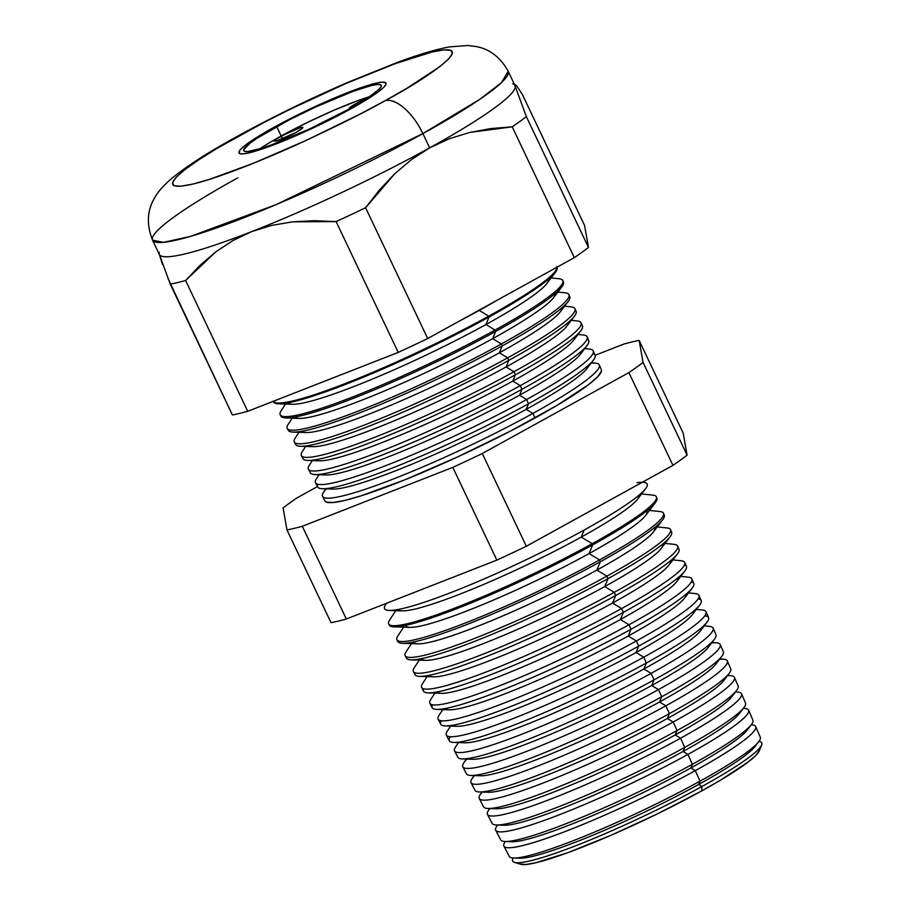 <?xml version="1.0" encoding="UTF-8"?>
<svg xmlns="http://www.w3.org/2000/svg" width="910" height="910" viewBox="0 0 910 910"><rect width="100%" height="100%" fill="white"/><g stroke="black" fill="none" stroke-linecap="round" stroke-linejoin="round"><path stroke-width="1.36" d="M356.163 103.501L356.72 104.673L356.163 103.501L367.822 97.859A15.743 1.786 154.6 0 0 356.163 103.501A15.743 1.786 154.6 0 0 349.338 108.483A15.743 1.786 154.6 0 0 349.713 108.665L349.724 107.733L356.163 103.501M369.562 96.688A76.121 8.645 -25.4 0 0 281.167 135.999L276.697 126.581A76.121 8.645 154.6 0 1 381.233 85.381A76.121 8.645 154.6 0 1 348.257 109.473L309.536 128.958L271.806 144.747L261.75 148.205L247.793 151.538L244.426 151.299L243.675 149.775L250.034 143.177L256.904 138.354L288.857 120.086L315.417 107.107L353.137 91.307L371.314 85.563L377.161 84.516L380.528 84.766L381.267 86.279L379.379 89.021L368.049 97.7L348.257 109.473A76.121 8.645 154.6 0 1 243.709 150.673A76.121 8.645 154.6 0 1 276.697 126.581L281.167 135.999L300.778 127.514L302.677 127.343L302.45 128.23L296 132.462A15.743 1.786 154.6 0 1 274.376 140.982A15.743 1.786 154.6 0 1 281.201 135.999L282.555 138.843L281.201 135.999A76.121 8.645 -25.4 0 0 259.862 148.785M274.228 127.172A81.365 9.248 154.6 0 1 385.976 83.128A81.365 9.248 154.6 0 1 350.725 108.893A81.365 9.248 154.6 0 1 238.977 152.925A81.365 9.248 154.6 0 1 274.228 127.172L253.071 139.753L245.734 144.906L240.957 149.035L238.932 151.959L239.728 153.585L243.334 153.847L249.579 152.732L269.007 146.59L309.332 129.709L350.725 108.893L379.22 91.148L383.986 87.03L386.022 84.095L385.214 82.469L381.62 82.207L375.364 83.322L355.947 89.464L315.611 106.345L274.228 127.172A81.365 9.248 154.6 0 1 385.976 83.128A81.365 9.248 154.6 0 1 350.725 108.893A81.365 9.248 154.6 0 1 238.977 152.925A81.365 9.248 154.6 0 1 274.228 127.172L315.611 106.345L355.947 89.464L375.364 83.322L381.62 82.207L385.214 82.469L386.022 84.095L383.986 87.03L379.22 91.148L350.725 108.893L309.332 129.709L269.007 146.59L249.579 152.732L243.334 153.847L239.728 153.585L238.932 151.959L240.957 149.035L245.734 144.906L253.071 139.753L274.228 127.172M357.619 100.726L333.253 110.542L306.408 122.93L270.384 142.176M314.905 126.444L317.488 125.227A15.743 1.786 154.6 0 0 314.905 126.444M296 132.462L276.435 140.948L274.524 141.107L274.763 140.231L281.201 135.999A15.743 1.786 154.6 0 1 302.825 127.468A15.743 1.786 154.6 0 1 296 132.462M637.023 482.641A145.327 16.517 154.6 0 1 584.163 530.029A145.327 16.517 154.6 0 1 388.058 610.36M747.224 730.013L751.387 724.553A139.594 15.868 154.6 0 1 692.396 764.264L690.872 767.949A133.349 15.152 -25.4 0 0 747.224 730.013A133.349 15.152 -25.4 0 0 748.623 727.602A133.349 15.152 154.6 0 1 690.872 767.949L695.285 770.634L700.063 781.133A138.946 15.789 -25.4 0 0 760.294 737.202A138.946 15.789 154.6 0 1 758.781 741.605A138.946 15.789 154.6 0 1 700.063 781.133L698.698 784.431A133.349 15.152 -25.4 0 0 755.061 746.496A133.349 15.152 -25.4 0 0 756.369 744.312A133.349 15.152 154.6 0 1 698.698 784.431L702.019 786.456A137.854 15.663 -25.4 0 0 759.02 741.297A137.854 15.663 154.6 0 1 761.636 744.994A137.854 15.663 154.6 0 1 702.019 786.456L701.678 790.927A133.144 15.129 -25.4 0 0 759.259 750.886L761.636 744.994M751.171 724.838A139.355 15.834 154.6 0 1 755.698 726.578A139.355 15.834 154.6 0 1 695.285 770.634A139.355 15.834 -25.4 0 0 752.297 724.906L751.205 724.792M739.398 713.52L743.993 707.491A140.254 15.936 154.6 0 1 684.718 747.383L683.035 751.455A133.349 15.152 -25.4 0 0 739.398 713.52A133.349 15.152 -25.4 0 0 740.865 710.903A133.349 15.152 154.6 0 1 683.035 751.455L687.926 754.424A139.981 15.902 -25.4 0 0 745.188 708.492L743.368 708.31M731.572 697.037L736.599 690.428A140.902 16.016 154.6 0 1 677.051 730.514L675.209 734.962A133.349 15.152 -25.4 0 0 731.572 697.037A133.349 15.152 -25.4 0 0 733.085 694.205A133.349 15.152 154.6 0 1 675.209 734.962L680.555 738.215A140.606 15.982 -25.4 0 0 738.078 692.078L735.542 691.816M723.734 680.543L729.206 673.366A141.562 16.084 154.6 0 1 669.385 713.633L667.383 718.479A133.349 15.152 -25.4 0 0 723.734 680.543A133.349 15.152 -25.4 0 0 725.293 677.506A133.349 15.152 154.6 0 1 667.383 718.479L673.184 722.017A141.232 16.05 -25.4 0 0 730.969 675.664L727.716 675.322M715.908 664.05L721.812 656.303A142.21 16.164 154.6 0 1 661.707 696.764L659.545 701.985A133.349 15.152 -25.4 0 0 715.908 664.05A133.349 15.152 -25.4 0 0 717.489 660.831A133.349 15.152 154.6 0 1 659.545 701.985L665.824 705.807A141.858 16.118 -25.4 0 0 723.86 659.249L719.878 658.84M708.082 647.567L714.418 639.241A142.87 16.232 154.6 0 1 654.04 679.884L651.719 685.492A133.349 15.152 -25.4 0 0 708.082 647.567A133.349 15.152 -25.4 0 0 709.675 644.155A133.349 15.152 154.6 0 1 651.719 685.492L658.453 689.598A142.495 16.198 -25.4 0 0 716.75 642.835L712.052 642.346M704.761 615.888A143.518 16.312 154.6 0 1 707.024 622.178A143.518 16.312 154.6 0 1 646.362 663.003L643.893 669.009A133.349 15.152 -25.4 0 0 700.245 631.074A133.349 15.152 -25.4 0 0 701.837 627.479A133.349 15.152 154.6 0 1 643.893 669.009L651.082 673.389A143.12 16.266 -25.4 0 0 709.641 626.421L704.226 625.853M698.084 598.871A144.178 16.38 154.6 0 1 699.631 605.116A144.178 16.38 154.6 0 1 638.695 646.134L636.056 652.515A133.349 15.152 -25.4 0 0 692.419 614.58A133.349 15.152 -25.4 0 0 693.989 610.815A133.349 15.152 154.6 0 1 636.056 652.515L643.723 657.179A143.746 16.334 -25.4 0 0 702.52 610.007L696.389 609.37M686.129 594.162A133.349 15.152 154.6 0 1 628.23 636.022L636.352 640.97A144.371 16.403 -25.4 0 0 695.411 593.593L688.563 592.876M678.257 577.509A133.349 15.152 154.6 0 1 620.404 619.539L628.981 624.76L631.028 629.254L628.23 636.022A133.349 15.152 -25.4 0 0 684.582 598.097L692.237 588.065A144.826 16.46 154.6 0 1 631.028 629.254A144.826 16.46 -25.4 0 0 693.807 583.469L691.839 578.919A144.997 16.482 154.6 0 1 628.981 624.76A144.997 16.482 -25.4 0 0 688.301 577.179L680.737 576.383M691.327 581.899A144.826 16.46 154.6 0 1 692.237 588.065M670.363 560.867A133.349 15.152 154.6 0 1 612.566 603.046L621.61 608.551L623.35 612.385L620.404 619.539A133.349 15.152 -25.4 0 0 676.756 581.604L684.843 571.002A145.486 16.528 154.6 0 1 623.35 612.385A145.486 16.528 -25.4 0 0 686.413 566.384L684.741 562.505A145.634 16.551 154.6 0 1 621.61 608.551A145.634 16.551 -25.4 0 0 681.192 560.765A145.634 16.551 154.6 0 1 684.741 562.505M684.502 564.962A145.486 16.528 154.6 0 1 684.843 571.002M662.457 544.226A133.349 15.152 154.6 0 1 604.74 586.552L614.25 592.342L615.683 595.504L612.566 603.046A133.349 15.152 -25.4 0 0 668.93 565.11L677.449 553.94A146.135 16.607 154.6 0 1 615.683 595.504A146.135 16.607 -25.4 0 0 679.031 549.299L677.643 546.102A146.26 16.619 154.6 0 1 614.25 592.342A146.26 16.619 -25.4 0 0 674.082 544.351L665.073 543.407M677.609 548.048A146.135 16.607 154.6 0 1 677.449 553.94M654.54 527.595A133.349 15.152 154.6 0 1 596.914 570.07L606.879 576.144L608.016 578.635L604.74 586.552A133.349 15.152 -25.4 0 0 661.092 548.628L670.056 536.877A146.794 16.676 154.6 0 1 608.016 578.635A146.794 16.676 -25.4 0 0 671.648 532.225L670.556 529.7A146.885 16.687 154.6 0 1 606.879 576.144A146.885 16.687 -25.4 0 0 666.973 527.937L657.247 526.913M670.647 531.178A146.794 16.676 154.6 0 1 670.056 536.877M646.612 510.976A133.349 15.152 154.6 0 1 589.077 553.576L599.508 559.934L600.338 561.754L596.914 570.07A133.349 15.152 -25.4 0 0 653.266 532.134L662.651 519.815A147.443 16.755 154.6 0 1 600.338 561.754A147.443 16.755 -25.4 0 0 664.255 515.14A147.443 16.755 154.6 0 1 662.651 519.815M402.516 643.336L417.997 643.848A133.349 15.152 -25.4 0 0 596.914 570.07L600.338 561.754A147.443 16.755 154.6 0 1 402.516 643.336A147.443 16.755 154.6 0 1 397.875 641.618A147.443 16.755 -25.4 0 0 600.338 561.754L599.508 559.934A147.511 16.767 -25.4 0 0 659.864 511.522A147.511 16.767 154.6 0 1 663.458 513.285A147.511 16.767 154.6 0 1 599.508 559.934A147.511 16.767 154.6 0 1 396.953 639.832A147.511 16.767 154.6 0 1 397.852 635.931A147.511 16.767 -25.4 0 0 457.343 626.069A147.511 16.767 -25.4 0 0 599.508 559.934L589.077 553.576A133.349 15.152 -25.4 0 0 645.44 515.64L655.257 502.752A148.091 16.835 154.6 0 1 592.672 544.885L589.077 553.576L592.672 544.885A148.091 16.835 -25.4 0 0 656.872 498.054L656.36 496.883A148.137 16.835 154.6 0 1 592.148 543.725A148.137 16.835 -25.4 0 0 652.754 495.108L641.584 493.937M656.519 497.52A148.091 16.835 154.6 0 1 655.257 502.752M639.116 495.097A133.349 15.152 154.6 0 1 581.251 537.093L592.148 543.725L592.672 544.885L592.148 543.725A148.137 16.835 154.6 0 1 388.718 623.964L389.309 625.102A148.091 16.835 -25.4 0 0 592.672 544.885A148.091 16.835 154.6 0 1 393.962 626.831A148.091 16.835 154.6 0 1 389.116 624.487M389.173 610.439L402.334 610.872A133.349 15.152 -25.4 0 0 581.251 537.093L584.163 530.029L581.251 537.093A133.349 15.152 -25.4 0 0 637.603 499.158L645.588 488.681A145.327 16.517 154.6 0 1 584.163 530.029A145.327 16.517 154.6 0 1 389.173 610.439A145.327 16.517 154.6 0 1 386.796 603.193M642.301 482.254A145.327 16.517 154.6 0 1 645.588 488.681M592.91 353.66A153.562 17.449 154.6 0 1 593.422 360.087A153.562 17.449 154.6 0 1 528.528 403.767L526.219 409.341A144.11 16.38 -25.4 0 0 587.132 368.345A144.11 16.38 -25.4 0 0 588.838 364.899A144.11 16.38 154.6 0 1 526.219 409.341L532.919 413.413A153.187 17.404 -25.4 0 0 595.584 363.147L591.42 362.715M587.03 339.157A154.12 17.517 154.6 0 1 587.087 345.459A154.12 17.517 154.6 0 1 521.953 389.298L519.508 395.213A144.11 16.38 -25.4 0 0 580.421 354.217A144.11 16.38 -25.4 0 0 582.138 350.6A144.11 16.38 154.6 0 1 519.508 395.213L526.594 399.524A153.733 17.472 -25.4 0 0 589.487 349.076A153.733 17.472 154.6 0 1 593.24 350.919A153.733 17.472 154.6 0 1 526.594 399.524L528.528 403.767A153.562 17.449 -25.4 0 0 595.094 355.218L593.24 350.919M581.092 324.677A154.689 17.574 154.6 0 1 580.751 330.83A154.689 17.574 154.6 0 1 515.378 374.84L512.796 381.074A144.11 16.38 -25.4 0 0 573.71 340.078A144.11 16.38 -25.4 0 0 575.427 336.313A144.11 16.38 154.6 0 1 512.796 381.074L520.281 385.635A154.268 17.529 -25.4 0 0 583.39 335.016A154.268 17.529 154.6 0 1 587.155 336.859A154.268 17.529 154.6 0 1 520.281 385.635L521.953 389.298A154.12 17.517 -25.4 0 0 588.759 340.567L587.155 336.859M575.109 310.219A155.246 17.643 154.6 0 1 574.415 316.214A155.246 17.643 154.6 0 1 508.804 360.371L506.085 366.946A144.11 16.38 -25.4 0 0 566.998 325.951A144.11 16.38 -25.4 0 0 568.716 322.026A144.11 16.38 154.6 0 1 506.085 366.946L513.968 371.735A154.802 17.597 -25.4 0 0 577.304 320.946L571.287 320.309M569.08 295.784A155.803 17.711 154.6 0 1 568.079 301.585A155.803 17.711 154.6 0 1 502.229 345.914L499.374 352.807A144.11 16.38 -25.4 0 0 560.287 311.811A144.11 16.38 -25.4 0 0 561.982 307.739A144.11 16.38 154.6 0 1 499.374 352.807L507.655 357.846A155.337 17.654 -25.4 0 0 571.207 306.875L564.575 306.181M555.248 293.464A144.11 16.38 154.6 0 1 492.663 338.668L501.342 343.957A155.883 17.711 -25.4 0 0 565.11 292.804L557.864 292.042M548.502 279.188A144.11 16.38 154.6 0 1 485.951 324.54L495.029 330.057L495.654 331.445L492.663 338.668A144.11 16.38 -25.4 0 0 553.576 297.684L561.732 286.969A156.361 17.768 154.6 0 1 495.654 331.445A156.361 17.768 -25.4 0 0 563.438 282.009L562.824 280.61A156.418 17.779 154.6 0 1 495.029 330.057A156.418 17.779 -25.4 0 0 559.013 278.733A156.418 17.779 154.6 0 1 562.824 280.61M562.994 281.372A156.361 17.768 154.6 0 1 561.732 286.969M273.182 401.185L273.591 401.981A156.929 17.836 -25.4 0 0 489.079 316.976L488.704 316.168A156.952 17.836 -25.4 0 0 556.92 267.244A156.952 17.836 154.6 0 1 488.704 316.168L479.24 310.401A144.11 16.38 154.6 0 1 459.527 320.98A144.11 16.38 -25.4 0 0 479.24 310.401L479.24 310.401A144.11 16.38 -25.4 0 0 497.031 300.289A144.11 16.38 154.6 0 1 479.24 310.401L488.704 316.168L489.079 316.976L485.951 324.54A144.11 16.38 -25.4 0 0 546.865 283.545L555.396 272.34A156.929 17.836 154.6 0 1 489.079 316.976A156.929 17.836 -25.4 0 0 557.102 267.369L556.749 266.539M557.011 267.187A156.929 17.836 154.6 0 1 555.396 272.34M512.694 83.766A196.856 22.375 154.6 0 1 515.174 86.2L515.322 84.721L516.698 85.87L522.454 94.629L584.561 225.441L522.454 94.629L516.698 85.87L515.322 84.721L515.174 86.2L526.355 116.628A218.514 24.832 154.6 0 1 512.205 126.831L469.651 132.451L449.256 138.764L429.668 147.852L422.9 133.599L480.127 99.11L501.512 82.571L508.201 71.276A196.856 22.375 154.6 0 1 422.9 133.599L429.668 147.852A196.856 22.375 -25.4 0 0 515.174 86.2A196.856 22.375 -25.4 0 0 514.969 85.529L508.201 71.276C500.341 57.216 489.591 48.969 475.953 46.512L467.808 45.5L449.472 46.899C435.56 49.504 418.52 54.554 398.341 62.039L347.722 82.4C308.752 99.349 271.942 117.322 237.294 136.352A41.996 19.724 61.1 0 1 239.683 135.431C259.521 124.181 288.311 109.803 326.064 92.319C362.942 75.462 407.942 57.626 432.17 51.984C484.416 40.006 423.207 80.615 385.271 100.635A41.996 19.724 61.1 0 1 422.9 133.599A196.856 22.375 154.6 0 1 152.539 240.16A196.856 22.375 154.6 0 1 237.84 177.837M322.561 496.394L324.881 500.864A153.017 17.392 -25.4 0 0 534.989 417.986L532.919 413.413L534.989 417.986A153.017 17.392 -25.4 0 0 601.317 369.608L599.315 364.978A153.187 17.404 154.6 0 1 532.919 413.413A153.187 17.404 154.6 0 1 322.561 496.394A153.187 17.404 154.6 0 1 326.394 488.863M591.056 363.192A153.187 17.404 154.6 0 1 599.315 364.978M292.235 418.179L288.243 424.265A155.883 17.711 -25.4 0 0 351.101 413.845A155.883 17.711 -25.4 0 0 501.342 343.957L502.229 345.914A155.803 17.711 -25.4 0 0 569.762 296.649L568.909 294.669A155.883 17.711 154.6 0 1 501.342 343.957A155.883 17.711 154.6 0 1 287.287 428.394L288.277 430.305A155.803 17.711 -25.4 0 0 502.229 345.914L501.342 343.957L492.663 338.668L495.654 331.445L495.029 330.057A156.418 17.779 154.6 0 1 280.235 414.789A156.418 17.779 154.6 0 1 281.19 410.649A156.418 17.779 -25.4 0 0 344.276 400.195A156.418 17.779 -25.4 0 0 495.029 330.057L485.951 324.54L489.079 316.976A156.929 17.836 154.6 0 1 278.528 403.812A156.929 17.836 154.6 0 1 273.432 401.56M298.946 432.307L295.295 437.881A155.337 17.654 -25.4 0 0 357.937 427.495A155.337 17.654 -25.4 0 0 507.655 357.846L508.804 360.371A155.246 17.643 -25.4 0 0 576.098 311.288L574.995 308.729A155.337 17.654 154.6 0 1 507.655 357.846A155.337 17.654 154.6 0 1 294.339 441.987L295.625 444.467A155.246 17.643 -25.4 0 0 508.804 360.371L507.655 357.846L499.374 352.807L502.229 345.914A155.803 17.711 154.6 0 1 293.179 432.113A155.803 17.711 154.6 0 1 288.049 429.224M305.658 446.446L302.348 451.497A154.802 17.597 -25.4 0 0 364.774 441.145A154.802 17.597 -25.4 0 0 513.968 371.735L515.378 374.84A154.689 17.574 -25.4 0 0 582.434 325.928L581.069 322.788A154.802 17.597 154.6 0 1 513.968 371.735A154.802 17.597 154.6 0 1 301.392 455.591L302.973 458.629A154.689 17.574 -25.4 0 0 515.378 374.84L513.968 371.735L506.085 366.946L508.804 360.371A155.246 17.643 154.6 0 1 300.505 446.275A155.246 17.643 154.6 0 1 295.42 443.022M442.76 709.595L438.984 715.362A144.371 16.403 -25.4 0 0 497.201 705.705A144.371 16.403 -25.4 0 0 636.352 640.97L638.695 646.134A144.178 16.38 -25.4 0 0 701.189 600.543L698.937 595.322A144.371 16.403 154.6 0 1 636.352 640.97A144.371 16.403 154.6 0 1 438.097 719.173L440.724 724.235A144.178 16.38 -25.4 0 0 638.695 646.134L636.352 640.97L628.23 636.022L631.028 629.254L628.981 624.76A144.997 16.482 154.6 0 1 429.873 703.305L432.148 707.707A144.826 16.46 -25.4 0 0 631.028 629.254A144.826 16.46 154.6 0 1 436.709 709.39A144.826 16.46 154.6 0 1 432.5 704.806M450.587 726.089L447.208 731.242A143.746 16.334 -25.4 0 0 505.175 721.63A143.746 16.334 -25.4 0 0 643.723 657.179L646.362 663.003A143.518 16.312 -25.4 0 0 708.583 617.628L706.023 611.725A143.746 16.334 154.6 0 1 643.723 657.179A143.746 16.334 154.6 0 1 446.332 735.041L449.29 740.751A143.518 16.312 -25.4 0 0 646.362 663.003L643.723 657.179L636.056 652.515L638.695 646.134A144.178 16.38 154.6 0 1 445.252 725.907A144.178 16.38 154.6 0 1 441.384 720.765M458.412 742.571L455.432 747.133A143.12 16.266 -25.4 0 0 513.149 737.555A143.12 16.266 -25.4 0 0 651.082 673.389L654.04 679.884A142.87 16.232 -25.4 0 0 715.965 634.714L713.121 628.139A143.12 16.266 154.6 0 1 651.082 673.389A143.12 16.266 154.6 0 1 454.556 750.909L457.855 757.268A142.87 16.232 -25.4 0 0 654.04 679.884L651.082 673.389L643.893 669.009L646.362 663.003A143.518 16.312 154.6 0 1 453.806 742.423A143.518 16.312 154.6 0 1 450.348 736.69M462.792 766.777L466.421 773.796A142.21 16.164 -25.4 0 0 661.707 696.764L658.453 689.598L661.707 696.764A142.21 16.164 -25.4 0 0 723.359 651.799L720.219 644.542A142.495 16.198 154.6 0 1 658.453 689.598A142.495 16.198 154.6 0 1 462.792 766.777A142.495 16.198 154.6 0 1 467.035 759.088M711.574 642.972A142.495 16.198 154.6 0 1 720.219 644.542M471.016 782.645L474.997 790.312A141.562 16.084 -25.4 0 0 669.385 713.633L665.824 705.807L669.385 713.633A141.562 16.084 -25.4 0 0 730.741 668.873L727.317 660.944A141.858 16.118 154.6 0 1 665.824 705.807A141.858 16.118 154.6 0 1 471.016 782.645A141.858 16.118 154.6 0 1 474.667 775.57M719.526 659.306A141.858 16.118 154.6 0 1 727.317 660.944M479.251 798.514L483.563 806.84A140.902 16.016 -25.4 0 0 677.051 730.514L673.184 722.017L677.051 730.514A140.902 16.016 -25.4 0 0 738.135 685.958L734.404 677.359A141.232 16.05 154.6 0 1 673.184 722.017A141.232 16.05 154.6 0 1 479.251 798.514A141.232 16.05 154.6 0 1 482.323 792.053M727.465 675.652A141.232 16.05 154.6 0 1 734.404 677.359M487.476 814.382L492.128 823.357A140.254 15.936 -25.4 0 0 684.718 747.383L680.555 738.215L684.718 747.383A140.254 15.936 -25.4 0 0 745.517 703.043L741.502 693.761A140.606 15.982 154.6 0 1 680.555 738.215A140.606 15.982 154.6 0 1 487.476 814.382A140.606 15.982 154.6 0 1 490.001 808.546M735.382 692.021A140.606 15.982 154.6 0 1 741.502 693.761M495.711 830.25L500.705 839.873A139.594 15.868 -25.4 0 0 692.396 764.264L687.926 754.424L692.396 764.264A139.594 15.868 -25.4 0 0 752.9 720.117L748.6 710.175A139.981 15.902 154.6 0 1 687.926 754.424A139.981 15.902 154.6 0 1 495.711 830.25A139.981 15.902 154.6 0 1 497.713 825.029M743.288 708.412A139.981 15.902 154.6 0 1 748.6 710.175M421.637 687.437L423.582 691.19A145.486 16.528 -25.4 0 0 623.35 612.385L621.61 608.551A145.634 16.551 154.6 0 1 421.637 687.437A145.634 16.551 154.6 0 1 422.536 683.592A145.634 16.551 -25.4 0 0 481.265 673.844A145.634 16.551 -25.4 0 0 621.61 608.551L612.566 603.046L615.683 595.504L614.25 592.342A146.26 16.619 154.6 0 1 413.413 671.569L415.017 674.663A146.135 16.607 -25.4 0 0 615.683 595.504A146.135 16.607 154.6 0 1 419.612 676.369A146.135 16.607 154.6 0 1 414.937 672.774M411.434 643.632L406.076 651.822A146.885 16.687 -25.4 0 0 465.317 641.994A146.885 16.687 -25.4 0 0 606.879 576.144A146.885 16.687 154.6 0 1 405.177 655.701L406.451 658.146A146.794 16.676 -25.4 0 0 608.016 578.635L606.879 576.144L596.914 570.07A133.349 15.152 154.6 0 1 413.675 641.971M315.508 482.8L317.658 486.952A153.562 17.449 -25.4 0 0 528.528 403.767L526.594 399.524A153.733 17.472 154.6 0 1 315.508 482.8A153.733 17.472 154.6 0 1 316.452 478.728A153.733 17.472 -25.4 0 0 378.435 468.445A153.733 17.472 -25.4 0 0 526.594 399.524L519.508 395.213L521.953 389.298L520.281 385.635A154.268 17.529 154.6 0 1 308.445 469.196A154.268 17.529 154.6 0 1 309.4 465.112A154.268 17.529 -25.4 0 0 371.61 454.795A154.268 17.529 -25.4 0 0 520.281 385.635L512.796 381.074L515.378 374.84A154.689 17.574 154.6 0 1 307.83 460.426A154.689 17.574 154.6 0 1 302.848 456.797M308.445 469.196L310.31 472.79A154.12 17.517 -25.4 0 0 521.953 389.298A154.12 17.517 154.6 0 1 315.156 474.588A154.12 17.517 154.6 0 1 310.31 470.55M280.235 414.789L280.94 416.143A156.361 17.768 -25.4 0 0 495.654 331.445A156.361 17.768 154.6 0 1 285.854 417.963A156.361 17.768 154.6 0 1 280.712 415.404M488.704 316.168A156.952 17.836 154.6 0 1 273.25 401.321A156.952 17.836 -25.4 0 0 488.704 316.168M237.294 136.352C207.662 152.55 185.356 166.951 170.398 179.554C162.958 186.118 157.703 192.215 154.643 197.857C147.09 210.426 146.396 224.531 152.539 240.16L159.307 254.402A196.856 22.375 -25.4 0 0 251.626 231.618A196.856 22.375 -25.4 0 0 429.668 147.852L449.256 138.764L469.651 132.451L490.729 128.594L512.205 126.831A218.514 24.832 -25.4 0 0 526.355 116.628L588.474 247.44L584.561 225.441L588.474 247.44L526.355 116.628L515.174 86.2A196.856 22.375 154.6 0 1 429.668 147.852L411.4 159.648L394.724 173.776L365.592 207.73L427.7 338.543L574.312 257.644A218.514 24.832 -25.4 0 0 588.474 247.44A218.514 24.832 154.6 0 1 574.312 257.644L512.205 126.831L574.312 257.644L427.7 338.543L365.592 207.73A218.514 24.832 154.6 0 1 336.12 221.596L398.227 352.409A218.514 24.832 -25.4 0 0 427.7 338.543A218.514 24.832 154.6 0 1 398.227 352.409L336.12 221.596L292.713 221.835L271.817 225.35L251.626 231.618L232.926 240.536L215.784 251.865L185.594 280.507L247.713 411.309L398.227 352.409L247.713 411.309L185.594 280.507A218.514 24.832 154.6 0 1 170.272 284.17L232.391 414.971A218.514 24.832 -25.4 0 0 247.713 411.309A218.514 24.832 154.6 0 1 232.391 414.971L167.895 278.255M162.617 264.673L159.091 253.731L170.272 284.17A218.514 24.832 -25.4 0 0 185.594 280.507L200.029 265.322L215.784 251.865L232.926 240.536L251.626 231.618A196.856 22.375 154.6 0 1 159.091 253.731L159.239 252.252M683.194 433.149L687.095 455.148A218.514 24.832 154.6 0 1 672.945 465.351L526.333 546.25A218.514 24.832 154.6 0 1 496.86 560.116L346.335 619.016A218.514 24.832 154.6 0 1 331.012 622.679L286.98 529.938L283.078 507.939A218.514 24.832 154.6 0 1 297.229 497.736L317.465 486.577L297.229 497.736A218.514 24.832 -25.4 0 0 283.078 507.939L286.98 529.938L331.012 622.679A218.514 24.832 -25.4 0 0 346.335 619.016L302.302 526.276A218.514 24.832 154.6 0 1 286.98 529.938A218.514 24.832 -25.4 0 0 302.302 526.276L346.335 619.016L496.86 560.116L452.816 467.376L302.302 526.276L452.816 467.376L496.86 560.116A218.514 24.832 -25.4 0 0 526.333 546.25L482.289 453.51A218.514 24.832 154.6 0 1 452.816 467.376A218.514 24.832 -25.4 0 0 482.289 453.51L526.333 546.25L672.945 465.351L628.901 372.611L482.289 453.51L628.901 372.611L672.945 465.351A218.514 24.832 -25.4 0 0 687.095 455.148L643.063 362.408A218.514 24.832 154.6 0 1 628.901 372.611A218.514 24.832 -25.4 0 0 643.063 362.408L687.095 455.148L683.194 433.149L639.15 340.408L643.063 362.408L639.15 340.408L683.194 433.149M513.638 858.016L519.781 858.221A133.349 15.152 -25.4 0 0 698.698 784.431L700.063 781.133A138.946 15.789 154.6 0 1 513.638 858.016A138.946 15.789 154.6 0 1 509.27 856.401A138.946 15.789 -25.4 0 0 700.063 781.133L695.285 770.634A139.355 15.834 154.6 0 1 503.935 846.118A139.355 15.834 154.6 0 1 505.448 841.511M759.429 750.363L756.119 755.152L748.304 761.897L720.549 780.143L701.678 790.927L657.532 813.802L610.576 835.46L567.965 852.624L536.183 862.669L525.946 864.5L520.065 864.079M152.539 240.16L163.516 242.344L190.702 236.338L276.378 204.523L422.9 133.599A41.996 19.724 -118.9 0 0 385.271 100.635L407.225 88.077L439.496 66.874L448.584 59.025L452.441 53.451L450.916 50.346L444.08 49.857L432.17 51.984L395.202 63.666L345.641 83.629L291.029 108.825L264.435 122.202L217.729 147.977L199.415 159.375L185.447 169.192L176.358 177.029L172.513 182.614L174.026 185.708L180.874 186.197L192.772 184.082L209.277 179.418L253.389 163.277L306.499 140.254L360.519 113.852L385.271 100.635C365.433 111.884 336.643 126.251 298.889 143.734C262.012 160.592 217.012 178.428 192.772 184.082C140.527 196.048 201.747 155.439 239.683 135.431A41.996 19.724 -118.9 0 0 237.112 136.454M595.129 355.298L623.839 344.071A218.514 24.832 154.6 0 1 639.15 340.408A218.514 24.832 -25.4 0 0 623.839 344.071L595.129 355.298M601.362 371.36L597.552 376.876L588.577 384.623L556.681 405.587L510.533 431.044L457.161 457.138L404.688 479.888L361.099 495.825L344.799 500.432L333.037 502.536L326.28 502.047L324.836 500.796M515.322 84.721L514.412 84.368M411.4 159.648L429.668 147.852A196.856 22.375 154.6 0 1 251.626 231.618L271.817 225.35L292.713 221.835L314.177 220.709L336.12 221.596A218.514 24.832 -25.4 0 0 365.592 207.73L379.47 189.985L394.724 173.776L411.4 159.648M514.457 862.361L520.52 864.238A133.144 15.129 -25.4 0 0 701.678 790.927L702.019 786.456A137.854 15.663 154.6 0 1 514.457 862.361A137.854 15.663 154.6 0 1 513.251 857.993A137.854 15.663 -25.4 0 0 570.274 847.847A137.854 15.663 -25.4 0 0 702.019 786.456L698.698 784.431A133.349 15.152 154.6 0 1 517.255 857.857M344.298 373.51A144.11 16.38 -25.4 0 0 353.637 369.858A144.11 16.38 154.6 0 1 344.298 373.51M278.528 403.812L292.599 404.279A144.11 16.38 -25.4 0 0 485.951 324.54A144.11 16.38 154.6 0 1 288.197 402.8M285.854 417.963L299.31 418.407A144.11 16.38 -25.4 0 0 492.663 338.668A144.11 16.38 154.6 0 1 294.988 417.042M293.179 432.113L306.022 432.546A144.11 16.38 -25.4 0 0 499.374 352.807A144.11 16.38 154.6 0 1 301.79 431.295M300.505 446.275L312.733 446.673A144.11 16.38 -25.4 0 0 506.085 366.946A144.11 16.38 154.6 0 1 308.615 445.525M307.83 460.426L319.444 460.813A144.11 16.38 -25.4 0 0 512.796 381.074A144.11 16.38 154.6 0 1 315.44 459.766M315.156 474.588L326.155 474.94A144.11 16.38 -25.4 0 0 519.508 395.213A144.11 16.38 154.6 0 1 322.276 473.996M322.481 488.738L332.867 489.079A144.11 16.38 -25.4 0 0 526.219 409.341L528.528 403.767A153.562 17.449 154.6 0 1 322.481 488.738A153.562 17.449 154.6 0 1 317.829 484.279M325.791 488.841L323.494 492.344A153.187 17.404 -25.4 0 0 385.271 482.095A153.187 17.404 -25.4 0 0 532.919 413.413L526.219 409.341A144.11 16.38 154.6 0 1 329.113 488.226M395.782 610.655L389.628 620.051A148.137 16.835 -25.4 0 0 449.369 610.144A148.137 16.835 -25.4 0 0 592.148 543.725L581.251 537.093A133.349 15.152 154.6 0 1 398.239 609.472M393.962 626.831L410.16 627.365A133.349 15.152 -25.4 0 0 589.077 553.576A133.349 15.152 154.6 0 1 405.803 625.318M411.058 659.852L425.823 660.341A133.349 15.152 -25.4 0 0 604.74 586.552L608.016 578.635A146.794 16.676 154.6 0 1 411.058 659.852A146.794 16.676 154.6 0 1 406.269 656.713M419.271 660.125L414.312 667.701A146.26 16.619 -25.4 0 0 473.291 657.919A146.26 16.619 -25.4 0 0 614.25 592.342L604.74 586.552A133.349 15.152 154.6 0 1 421.558 658.624M419.612 676.369L433.649 676.835A133.349 15.152 -25.4 0 0 612.566 603.046A133.349 15.152 154.6 0 1 429.452 675.254M428.155 692.885L441.486 693.318A133.349 15.152 -25.4 0 0 620.404 619.539L623.35 612.385A145.486 16.528 154.6 0 1 428.155 692.885A145.486 16.528 154.6 0 1 423.685 688.802M434.923 693.101L430.76 699.471A144.997 16.482 -25.4 0 0 489.239 689.769A144.997 16.482 -25.4 0 0 628.981 624.76L620.404 619.539A133.349 15.152 154.6 0 1 437.357 691.896M436.709 709.39L449.312 709.811A133.349 15.152 -25.4 0 0 628.23 636.022A133.349 15.152 154.6 0 1 445.286 708.515M445.252 725.907L457.138 726.305A133.349 15.152 -25.4 0 0 636.056 652.515A133.349 15.152 154.6 0 1 453.225 725.145M453.806 742.423L464.976 742.788A133.349 15.152 -25.4 0 0 643.893 669.009A133.349 15.152 154.6 0 1 461.177 741.752M654.04 679.884A142.87 16.232 154.6 0 1 462.348 758.929L472.802 759.281A133.349 15.152 -25.4 0 0 651.719 685.492L654.04 679.884M466.25 759.065L463.668 763.012A142.495 16.198 -25.4 0 0 521.123 753.48A142.495 16.198 -25.4 0 0 658.453 689.598L651.719 685.492A133.349 15.152 154.6 0 1 469.15 758.36M661.707 696.764A142.21 16.164 154.6 0 1 470.891 775.445L480.628 775.764A133.349 15.152 -25.4 0 0 659.545 701.985L661.707 696.764M474.076 775.547L471.892 778.892A141.858 16.118 -25.4 0 0 529.097 769.405A141.858 16.118 -25.4 0 0 665.824 705.807L659.545 701.985A133.349 15.152 154.6 0 1 477.136 774.956M669.385 713.633A141.562 16.084 154.6 0 1 479.445 791.962L488.465 792.257A133.349 15.152 -25.4 0 0 667.383 718.479L669.385 713.633M481.913 792.041L480.116 794.783A141.232 16.05 -25.4 0 0 537.071 785.33A141.232 16.05 -25.4 0 0 673.184 722.017L667.383 718.479A133.349 15.152 154.6 0 1 485.132 791.552M677.051 730.514A140.902 16.016 154.6 0 1 487.987 808.478L496.291 808.751A133.349 15.152 -25.4 0 0 675.209 734.962L677.051 730.514M489.739 808.535L488.34 810.662A140.606 15.982 -25.4 0 0 545.044 801.255A140.606 15.982 -25.4 0 0 680.555 738.215L675.209 734.962A133.349 15.152 154.6 0 1 493.14 808.137M684.718 747.383A140.254 15.936 154.6 0 1 496.541 824.983L504.117 825.233A133.349 15.152 -25.4 0 0 683.035 751.455L684.718 747.383M497.565 825.017L496.564 826.553A139.981 15.902 -25.4 0 0 553.018 817.191A139.981 15.902 -25.4 0 0 687.926 754.424L683.035 751.455A133.349 15.152 154.6 0 1 501.16 824.722M692.396 764.264A139.594 15.868 154.6 0 1 505.084 841.5L511.955 841.727A133.349 15.152 -25.4 0 0 690.872 767.949L692.396 764.264M505.403 841.511L504.788 842.433A139.355 15.834 -25.4 0 0 560.992 833.116A139.355 15.834 -25.4 0 0 695.285 770.634L690.872 767.949A133.349 15.152 154.6 0 1 509.202 841.295M758.781 741.605L755.061 746.496M707.024 622.178L700.245 631.074M699.631 605.116L692.419 614.58M681.192 560.765L672.899 559.9M659.864 511.522L649.41 510.43M593.422 360.087L587.132 368.345M589.487 349.076L584.709 348.575M587.087 345.459L580.421 354.217M583.39 335.016L577.998 334.448M580.751 330.83L573.71 340.078M574.415 316.214L566.998 325.951M568.079 301.585L560.287 311.811M559.013 278.733L551.153 277.914M755.698 726.578L760.294 737.202M663.458 513.285L664.255 515.14M396.953 639.832L397.875 641.63M503.935 846.118L509.27 856.401M281.19 410.649L285.524 404.04M309.4 465.112L312.369 460.574M316.441 478.728L319.08 474.713M397.852 635.931L403.608 627.149M422.536 683.592L427.097 676.619"/></g></svg>
